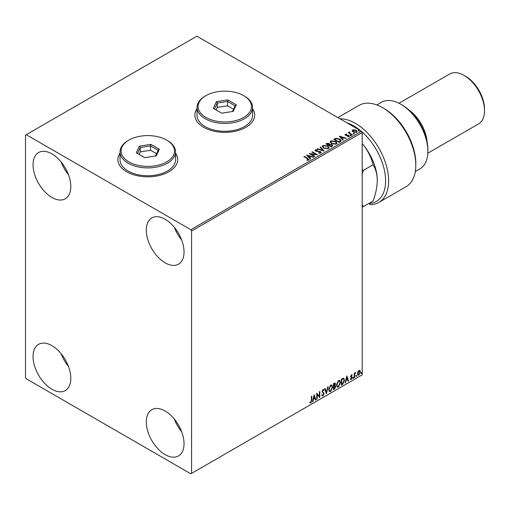 <?xml version="1.0" encoding="UTF-8"?>
<svg xmlns="http://www.w3.org/2000/svg" width="510" height="510" viewBox="0 0 510 510"><rect width="100%" height="100%" fill="white"/><g stroke="black" fill="none" stroke-linecap="round" stroke-linejoin="round"><path stroke-width="0.76" d="M120.041 153.14A29.892 17.257 0 0 0 117.906 159.547A29.892 17.257 0 0 0 126.658 171.749A29.892 17.257 0 0 0 159.241 175.491A29.892 17.257 0 0 0 177.69 159.547A29.892 17.257 0 0 0 175.555 153.14M120.041 153.312A29.892 17.257 0 0 0 117.906 159.63M197.045 108.681A29.892 17.257 0 0 0 194.909 115.088A29.892 17.257 0 0 0 203.662 127.29A29.892 17.257 0 0 0 236.245 131.032A29.892 17.257 0 0 0 254.694 115.088A29.892 17.257 0 0 0 252.558 108.681M197.045 108.859A29.892 17.257 0 0 0 194.909 115.177M165.163 454.627A26.692 15.408 60 0 1 147.728 431.103A26.692 15.408 60 0 1 151.821 409.715A26.692 15.408 60 0 1 165.163 411.041A26.692 15.408 60 0 1 182.599 434.558A26.692 15.408 60 0 1 178.506 455.946A26.692 15.408 60 0 1 165.163 454.627M181.656 431.76A26.692 15.408 60 0 1 174.337 419.08M51.924 197.466A26.692 15.408 60 0 1 34.489 173.948A26.692 15.408 60 0 1 38.575 152.56A26.692 15.408 60 0 1 51.924 153.88A26.692 15.408 60 0 1 69.36 177.397A26.692 15.408 60 0 1 65.267 198.785A26.692 15.408 60 0 1 51.924 197.466M68.416 174.605A26.692 15.408 60 0 1 61.098 161.925M165.163 262.841A26.692 15.408 60 0 1 147.728 239.324A26.692 15.408 60 0 1 151.821 217.936A26.692 15.408 60 0 1 165.163 219.255A26.692 15.408 60 0 1 182.599 242.779A26.692 15.408 60 0 1 178.506 264.167A26.692 15.408 60 0 1 165.163 262.841M181.656 239.98A26.692 15.408 60 0 1 174.337 227.301M51.924 389.245A26.692 15.408 60 0 1 34.489 365.727A26.692 15.408 60 0 1 38.575 344.339A26.692 15.408 60 0 1 51.924 345.659A26.692 15.408 60 0 1 69.36 369.183A26.692 15.408 60 0 1 65.267 390.571A26.692 15.408 60 0 1 51.924 389.245M68.416 366.384A26.692 15.408 60 0 1 61.098 353.704M25.5 135.137L25.5 377.476L26.252 378.783L190.829 473.803L191.588 473.369L191.588 231.024L190.829 229.717L26.252 134.704L25.5 135.137M357.784 371.867L358.881 370.496L359.977 370.598L360.372 371.956L358.881 375.111L357.994 375.201L357.389 373.677L357.784 371.867M359.767 370.419L360.372 371.956M354.272 377.693L354.272 373.237L354.679 373.001L354.679 373.658L355.7 372.491L354.743 374.397L354.679 377.464L354.272 377.693M351.454 374.786L352.244 374.965L351.09 376.144L352.244 377.661L351.384 379.44L350.548 379.319L351.836 377.916L350.682 376.399L351.454 374.786L352.244 374.965L351.721 375.264M352.002 375.487L351.18 375.143L351.09 376.144M350.791 375.972L352.244 377.661M350.778 378.771L351.339 378.924M351.741 377.547L350.816 377.011M343.389 378.095L344.588 380.313L342.561 384.457L341.337 385.165L341.337 379.064L343.848 378.203M334.904 382.94L335.14 383.807L334.643 385.388L335.778 386.644L334.528 389.092L333.476 389.704L333.476 383.603L335.076 382.997L335.44 383.979L334.942 385.566L335.389 385.643M326.362 393.809L324.666 388.684L325.112 388.429L326.394 392.317L327.681 386.95L328.121 386.695L326.362 393.809M317.144 399.132L316.742 399.368L316.742 393.261L319.381 396.289L319.381 391.737L319.789 391.501L319.789 397.602L317.144 394.593L317.144 399.132L316.742 399.018M311.387 400.414L311.387 396.353L311.795 396.117L311.795 400.242L310.826 402.938L309.831 402.811L310.035 402.218L310.826 402.313L311.387 400.414M191.588 473.369L362.202 374.863L362.202 132.523L191.588 231.024M314.166 394.753L315.926 399.834L315.486 400.089L314.944 398.45L313.459 399.304L312.917 401.574L312.471 401.829L314.166 394.753M323.008 395.9L322.32 395.951L321.823 395.256L322.154 394.753L322.977 395.295L323.716 393.835L322.09 391.438L323.034 389.474L324.054 389.914L323.742 390.475L323.034 390.099L322.498 391.183L324.124 393.605L323.008 395.9L322.18 395.843M322.416 395.186L322.977 395.295M323.034 389.474L324.054 389.914L323.512 390.169M323.742 390.475L322.728 389.927L322.199 391.004L322.498 391.183M328.599 389.493L330.601 385.101L331.825 384.993L332.66 387.122L330.633 391.501L329.434 391.597L328.599 389.493M336.453 384.961L338.461 380.568L339.685 380.46L340.521 382.583L338.493 386.962L337.288 387.058L336.453 384.961M346.819 375.895L348.585 380.983L348.139 381.238L347.597 379.593L346.111 380.454L345.13 382.978L346.819 375.895M352.984 378.006L353.328 377.304L353.666 377.617L353.328 378.324L352.684 377.833M353.328 377.304L353.666 377.617L353.36 377.445L353.022 378.146M356.101 376.208L356.439 375.507L356.783 375.819L356.439 376.52L355.801 376.036M356.439 375.507L356.783 375.819L356.477 375.64L356.139 376.348M361.182 373.275L361.526 372.574L361.864 372.886L361.526 373.588L360.882 373.103M361.526 372.574L361.864 372.886L361.558 372.708L361.22 373.416M352.231 130.993L352.69 129.993L354.418 129.725L356.184 130.292L357.198 131.574L356.688 132.3L353.207 132.013L352.18 130.719M349.599 132.32L349.854 133.135L352.416 134.685L352.008 134.92L348.145 132.689L349.12 132.785L349.191 132.007L349.637 131.905L349.516 132.74M348.451 132.861L349.12 133.129L349.191 132.007L349.191 132.358L349.637 131.905M345.028 134.85L345.264 134.277L346.596 134.143L346.692 134.468L345.761 134.538L345.888 135.061L348.929 135.488L349.184 136.629L347.826 136.807L347.705 136.47L348.668 136.38L348.54 135.736L346.226 135.577L345.5 135.309L345.264 134.277L344.983 134.672M345.761 134.538L345.888 135.411L346.335 135.558L346.335 135.207M349.49 136.202L349.184 136.629M347.705 136.814L348.668 136.731L348.54 135.736M340.297 141.684L339.067 142.392L333.782 139.338L336.033 138.261L339.743 139.026L341.158 140.664L340.297 141.684M331.207 146.931L325.928 143.877L326.674 143.444L329.199 143.501L329.83 144.432L332.01 144.732L332.756 145.669L331.207 146.931M329.842 144.298L329.83 144.783L332.01 145.082L332.01 144.732M324.099 151.036L317.118 148.965L317.558 148.71L322.855 150.278L320.133 147.224L320.573 146.969L324.099 151.036M314.88 156.353L314.472 156.589L309.194 153.535L315.773 154.288L311.833 152.012L312.241 151.776L317.526 154.83L310.947 154.084L314.88 156.353M306.892 160.299L308.155 160.121L308.155 159.77L307.351 158.661L303.839 156.627L304.247 156.391L307.81 158.457L308.697 160.083L307.09 160.306L306.892 159.949L308.276 159.668M309.06 159.598L308.697 160.083M190.829 229.717L361.443 131.217L196.873 36.197L26.252 134.704M306.618 155.027L313.663 157.061L310.985 156.653L309.5 157.507L310.647 158.801L310.207 159.056L306.618 155.027M320.879 153.051L318.54 153.07L320.58 152.356L320.305 153.102L320.152 151.808L315.639 151.081L315.352 149.825L317.265 149.755L317.277 150.125L315.888 150.144L316.028 150.832L320.567 151.578L321.262 152.496L320.879 153.051M315.021 150.316L315.352 149.825L315.352 150.176L317.265 150.099L317.265 149.755M315.888 150.144L316.028 151.183L316.952 151.438L316.952 151.087M323.71 148.231L322.263 146.44L322.919 145.458L327.751 145.873L329.179 147.67L328.504 148.646L323.71 148.231M331.57 143.692L330.123 141.901L330.78 140.919L335.612 141.334L337.04 143.131L336.364 144.107L331.57 143.692M339.271 136.17L346.315 138.204L343.638 137.796L342.153 138.656L343.306 139.944L342.86 140.199L339.271 136.17M350.351 135.45L350.249 134.997L351.027 135.054L351.129 135.507L350.351 135.45L350.249 134.997L350.249 135.348L351.027 135.405L351.027 135.054L351.129 135.507M353.468 133.645L353.366 133.199L354.144 133.257L354.246 133.709L353.468 133.645L353.366 133.199L353.366 133.55L354.144 133.607L354.144 133.257L354.246 133.709M358.549 130.713L358.447 130.267L359.225 130.324L359.327 130.77L358.549 130.713L358.447 130.267L358.447 130.611L359.225 130.675L359.225 130.324L359.327 130.77M361.443 131.217L362.202 132.523M254.694 115.177A29.892 17.257 0 0 0 252.558 108.859M177.69 159.63A29.892 17.257 0 0 0 175.555 153.312M304.138 156.806L304.247 156.391M304.247 156.742L309.022 159.764M307.81 160.229L307.81 159.879M306.969 155.416L313.261 157.29M310.443 158.916L309.5 157.507M307.925 155.741L309.13 157.443L310.265 156.436L307.925 155.741L309.13 157.093L310.265 156.436M309.13 157.443L309.13 157.093M309.825 153.905L315.773 154.638L315.773 154.288M312.133 152.19L312.241 151.776M312.241 152.127L316.901 154.817M314.581 156.532L310.947 154.084M318.597 153.083L318.597 152.719M318.597 153.07L320.305 153.102L320.152 152.159M315.052 150.495L315.352 150.176M315.888 150.488L316.028 151.183L315.888 150.488M316.952 151.438L317.979 151.451L317.979 151.1M317.979 151.451L320.567 151.929L320.567 151.578M320.567 151.929L321.236 152.662M317.513 149.079L317.558 148.71M317.558 149.054L322.855 150.629L322.855 150.278M320.337 147.454L320.573 146.969M320.573 147.314L323.812 150.954M322.275 146.619L322.919 145.458M322.919 145.803L327.751 146.217L327.751 145.873M327.751 146.217L329.167 147.843M322.977 146.746L324.118 148.346L327.949 148.69L328.485 147.69M327.344 146.102L323.48 145.758L322.957 146.555L324.118 147.996L327.949 148.34L328.504 147.511L327.344 146.102M327.949 148.69L327.949 148.34M324.118 148.346L324.118 147.996M326.228 144.049L329.199 143.845L329.199 143.501M329.199 143.845L329.83 144.783M332.01 145.082L332.724 145.834M331.538 146.459L332.067 145.554L331.608 144.968L330.021 144.789L329.109 145.248L331.073 146.727L332.023 145.72M328.778 145.165L329.256 144.304L328.803 143.737L326.872 143.954L328.567 145.28L329.211 144.464M328.567 145.28L328.778 144.814M326.872 143.954L328.567 144.936M331.073 146.727L331.538 146.115M329.109 145.248L331.073 146.383M330.136 142.08L330.78 140.919M330.78 141.27L335.612 141.684L335.612 141.334M335.612 141.684L337.021 143.304M330.831 142.207L331.978 143.807L335.809 144.151L336.345 143.157M335.204 141.57L331.341 141.219L330.818 142.016L331.978 143.457L335.809 143.801L336.364 142.978L335.204 141.57M335.809 144.151L335.809 143.801M331.978 143.807L331.978 143.457M334.088 139.517L336.033 138.261M336.033 138.612L339.743 139.377L339.743 139.026M339.743 139.377L341.139 140.843M340.323 141.232L339.335 139.262L336.319 138.675L334.732 139.415L338.933 142.194L340.412 140.696M334.732 139.415L338.933 141.844L340.438 140.868M338.933 142.194L338.933 141.844M339.622 136.565L345.92 138.433M343.103 140.065L342.153 138.656M340.578 136.89L341.789 138.586L342.924 137.585L340.578 136.89L341.789 138.242L342.924 137.585M341.789 138.586L341.789 138.242M345.264 134.627L345.958 134.468M346.596 134.461L346.596 134.143M345.761 134.882L345.888 135.411L345.761 134.882M346.335 135.558L348.196 135.571L348.196 135.22M348.196 135.571L348.929 135.839L348.929 135.488M348.929 135.839L349.452 136.368M348.668 136.731L348.54 136.081L348.668 136.731M350.351 135.794L350.249 135.348M351.027 135.405L351.129 135.858M348.553 132.804L348.553 132.453M349.12 133.129L349.191 132.358M349.599 132.67L349.854 133.135M349.854 133.48L352.117 134.857M353.468 133.996L353.366 133.55M354.144 133.607L354.246 134.053M352.231 131.344L352.69 129.993M352.69 130.337L354.418 130.075L354.418 129.725M354.418 130.075L356.184 130.636L356.184 130.292M356.184 130.636L357.178 131.746M353.162 130.611L353.615 132.128L356.209 132.377L356.541 131.663M352.844 130.955L353.162 130.267L353.615 131.778L356.209 132.026L356.573 131.491L355.782 130.528L353.162 130.267M356.209 132.377L356.209 132.026M353.615 132.128L353.615 131.778M358.549 131.064L358.447 130.611M359.225 130.675L359.327 131.121M311.495 396.295L311.495 400.063L310.526 402.76L310.826 402.938M310.526 402.76L309.525 402.632M314.096 395.04L315.926 399.834M313.459 399.304L314.944 398.45M313.153 399.132L312.611 401.402L312.917 401.574M314.198 396.2L313.899 396.028L313.331 398.406L314.766 397.921L314.198 396.2L313.631 398.578M316.742 393.299L319.381 396.289M319.49 391.68L319.49 397.405M316.844 398.954L317.144 394.593M321.848 394.581L322.677 395.122M323.474 389.372L323.754 389.742M323.436 390.297L322.728 389.927L323.436 390.297M322.199 391.004L322.747 391.827M322.441 391.654L323.244 392.145M322.945 391.973L324.124 393.605M323.824 393.433L322.709 395.728M324.902 388.55L326.394 392.317M327.726 386.924L326.196 393.312M331.672 384.922L332.66 387.122M332.361 386.943L330.333 391.323L330.633 391.501M330.333 391.323L329.288 391.495M331.449 385.592L330.321 385.541L328.701 389.085L329.524 390.845M332.252 387.351L331.596 385.662L330.62 385.719L329.001 389.257L329.67 390.953L330.62 390.883L332.252 387.351M334.643 385.388L335.778 386.644M335.478 386.465L334.228 388.92L334.528 389.092M334.228 388.92L333.476 389.353M335.07 386.701L334.433 385.981L333.578 386.401L333.878 388.843L335.37 386.88L334.732 386.153L333.878 386.574L333.878 388.843M334.789 386.019L334.433 385.981L334.789 386.019M335.032 384.228L333.999 383.577L334.732 384.049L333.999 383.577L333.578 383.82L333.878 385.949L335.032 384.228L334.305 383.75L333.878 383.992L333.878 385.949M339.532 380.383L340.521 382.583M340.221 382.411L338.194 386.79L338.493 386.962M338.194 386.79L337.148 386.956M339.309 381.059L338.181 381.008L336.562 384.546L337.384 386.312M340.113 382.819L339.456 381.123L338.481 381.18L336.861 384.719L337.531 386.414L338.481 386.344L340.113 382.819M343.689 378.139L344.282 380.141L342.261 384.285L342.561 384.457M342.261 384.285L341.337 384.82M343.44 378.815L341.439 379.281L341.738 384.304L343.262 383.271L344.18 380.549L343.179 378.796L341.738 379.453L341.738 384.304M342.873 378.624L343.3 378.707M346.755 376.182L348.585 380.983M346.111 380.454L347.597 379.593M345.812 380.275L345.57 382.723M346.851 377.349L346.551 377.177L345.984 379.548L347.425 379.07L346.851 377.349L346.284 379.727M351.702 375.309L351.18 375.143L351.702 375.309M351.294 376.546L351.804 376.871M351.938 377.483L351.084 379.268L351.384 379.44M351.084 379.268L350.242 379.147M350.478 378.598L351.039 378.745M350.51 376.839L351.307 377.336M353.022 377.132L353.36 377.445M354.38 373.173L354.679 373.658M355.311 372.568L355.502 373.078M354.584 373.6L354.743 374.397M354.444 374.219L354.679 377.464M356.139 375.328L356.477 375.64M360.066 371.784L358.581 374.939L358.881 375.111M358.581 374.939L357.854 375.092M359.333 370.942L358.581 370.872L357.497 373.275L358.096 374.499M359.964 372.198L358.881 371.044L357.797 373.447L358.237 374.614L358.881 374.563L359.964 372.198M359.193 370.827L358.581 370.872M361.22 372.396L361.558 372.708M360.768 130.821A44.842 25.889 -120 0 0 353.895 125.983A44.842 25.889 -120 0 0 347.023 122.891M340.03 118.849A46.977 27.119 60 0 1 355.406 123.369A46.977 27.119 60 0 1 386.095 164.768A46.977 27.119 60 0 1 378.892 202.406A46.977 27.119 60 0 1 369.75 204.606L369.75 203.458A44.842 25.889 -120 0 0 385.299 175.689A44.842 25.889 -120 0 0 361.654 131.58M402.211 105.066L400.701 104.193L402.211 105.066A36.299 20.955 60 0 1 427.877 149.526L427.877 151.266A38.435 22.191 -120 0 0 400.701 104.193L400.701 104.193A38.435 22.191 -120 0 0 381.486 102.287L376.871 104.952M415.306 171.526L419.921 168.861A38.435 22.191 -120 0 0 427.877 151.266M408.797 109.86A28.828 16.645 60 0 1 427.023 141.423M465.63 76.296L464.119 75.429L465.624 76.296A26.692 15.408 60 0 1 465.63 76.296A26.692 15.408 60 0 1 484.5 108.987L484.5 110.734A28.828 16.645 -120 0 0 464.119 75.429L464.119 75.429A28.828 16.645 -120 0 0 449.705 74.001L398.998 103.275M427.826 153.198L478.527 123.93A28.828 16.645 -120 0 0 484.5 110.734M378.892 202.406L406.075 186.717A46.977 27.119 -120 0 0 415.803 165.215A46.977 27.119 -120 0 0 382.583 107.68A46.977 27.119 -120 0 0 359.097 105.353L337.875 117.606M382.583 107.68L384.094 108.553A44.842 25.889 60 0 1 415.803 163.468L415.803 165.215M369.75 202.948L369.75 203.458M362.202 173.987L363.388 170.385L362.202 169.69M362.202 206.933L363.388 206.62L362.202 204.389M362.202 143.641A38.435 22.191 60 0 1 363.713 145.446A38.435 22.191 60 0 1 377.298 180.47C377.139 186.928 375.736 193.774 373.097 201.016L363.388 206.62M362.202 143.661L363.713 145.446C368.322 151.476 371.452 157.921 373.097 164.775C375.723 168.899 377.126 174.133 377.298 180.47M373.097 164.775L363.388 170.385M205.932 117.44A26.692 15.408 0 0 0 243.678 117.44A26.692 15.408 0 0 0 243.678 95.65L244.43 96.084A27.757 16.027 180 0 1 252.558 107.419A27.757 16.027 180 0 1 235.422 122.221A27.757 16.027 180 0 1 205.173 118.747A27.757 16.027 180 0 1 197.045 107.419A27.757 16.027 180 0 1 205.173 96.084L205.932 95.65A26.692 15.408 0 0 0 205.932 117.44M197.045 107.419L197.045 115.26A27.757 16.027 0 0 0 205.173 126.595A27.757 16.027 0 0 0 235.422 130.069A27.757 16.027 0 0 0 252.558 115.26L252.558 107.419M227.887 99.896L236.315 104.767L233.229 111.409L221.716 113.188L213.295 108.324L216.374 101.681L227.887 99.896L227.568 101.458L217.247 103.052L214.48 109.012M244.43 96.084L243.678 95.65A26.692 15.408 0 0 0 205.932 95.65M233.529 109.255L227.568 105.819L217.247 107.412L217.247 103.052L216.374 101.681M217.247 107.412L216.081 109.937M227.568 105.819L227.568 101.458L235.123 105.819L232.477 111.524M236.315 104.767L235.123 105.819M128.928 161.899A26.692 15.408 0 0 0 166.674 161.899A26.692 15.408 0 0 0 166.674 140.103L167.427 140.543A27.757 16.027 180 0 1 175.555 151.872A27.757 16.027 180 0 1 158.425 166.681A27.757 16.027 180 0 1 128.169 163.206A27.757 16.027 180 0 1 120.041 151.872A27.757 16.027 180 0 1 128.169 140.543L128.928 140.103A26.692 15.408 0 0 0 128.928 161.899M120.041 151.872L120.041 159.719A27.757 16.027 0 0 0 128.169 171.054A27.757 16.027 0 0 0 158.425 174.528A27.757 16.027 0 0 0 175.555 159.719L175.555 151.872M150.883 144.355L159.311 149.22L156.226 155.869L144.712 157.647L136.291 152.783L139.37 146.141L150.883 144.355L150.565 145.917L140.244 147.511L137.477 153.472M167.427 140.543L166.674 140.103A26.692 15.408 0 0 0 128.928 140.103M156.525 153.714L150.565 150.271L140.244 151.872L140.244 147.511L139.37 146.141M140.244 151.872L139.077 154.39M150.565 150.271L150.565 145.917L158.119 150.278L155.473 155.983M159.311 149.22L158.119 150.278M307.81 158.801L307.81 158.457M326.674 143.794L326.674 143.444M334.586 139.224L334.586 138.879M339.373 141.939L339.373 141.589M347.144 135.552L347.144 135.207M351.116 134.283L351.116 133.939M315.69 150.412L315.69 150.762M328.504 147.511L328.504 147.862M322.957 146.555L322.957 146.905M329.256 144.304L329.256 144.655M332.067 145.554L332.067 145.905M336.364 142.978L336.364 143.323M330.818 142.016L330.818 142.366M345.633 134.723L345.633 135.073M348.84 136.132L348.84 136.482M356.573 131.491L356.573 131.841"/></g></svg>
